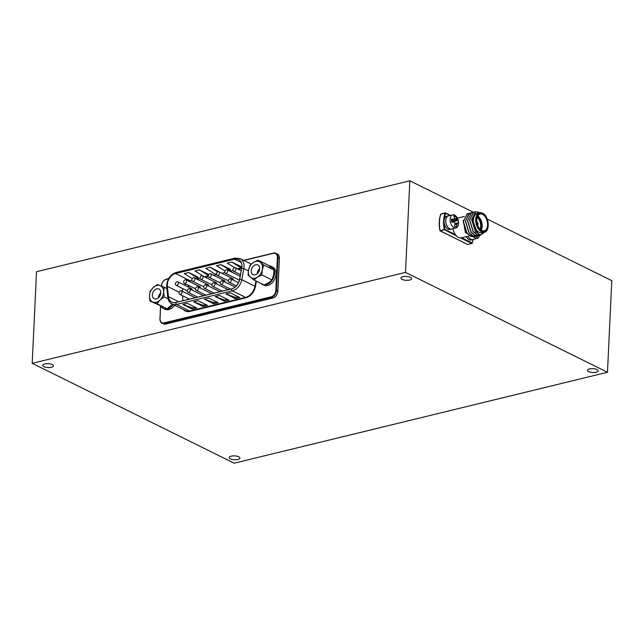 <?xml version="1.0" encoding="UTF-8"?>
<svg xmlns="http://www.w3.org/2000/svg" width="644" height="644" viewBox="0 0 644 644"><rect width="100%" height="100%" fill="white"/><g stroke="black" fill="none" stroke-linecap="round" stroke-linejoin="round"><path stroke-width="0.97" d="M409.673 280.035A5.394 1.932 -177.3 0 0 411.717 278.635A5.394 1.932 -177.3 0 0 408.715 276.743A5.394 1.932 -177.3 0 0 402.983 276.727A5.394 1.932 -177.3 0 0 400.938 278.127A5.394 1.932 -177.3 0 0 403.941 280.019A5.394 1.932 -177.3 0 0 409.673 280.035M51.456 367.281A5.394 1.932 -177.3 0 0 53.492 365.881A5.394 1.932 -177.3 0 0 50.498 363.989A5.394 1.932 -177.3 0 0 44.758 363.973A5.394 1.932 -177.3 0 0 42.721 365.373A5.394 1.932 -177.3 0 0 45.724 367.265A5.394 1.932 -177.3 0 0 51.456 367.281M237.894 459.47A5.394 1.932 -177.3 0 0 239.938 458.069A5.394 1.932 -177.3 0 0 236.936 456.177A5.394 1.932 -177.3 0 0 231.204 456.161A5.394 1.932 -177.3 0 0 229.159 457.562A5.394 1.932 -177.3 0 0 232.162 459.454A5.394 1.932 -177.3 0 0 237.894 459.47M596.111 372.224A5.394 1.932 -177.3 0 0 598.155 370.823A5.394 1.932 -177.3 0 0 595.153 368.932A5.394 1.932 -177.3 0 0 589.421 368.915A5.394 1.932 -177.3 0 0 587.376 370.316A5.394 1.932 -177.3 0 0 590.379 372.208A5.394 1.932 -177.3 0 0 596.111 372.224M405.503 272.404L607.477 372.272L234.174 463.197L32.2 363.329L405.503 272.404L409.826 180.803L473.364 212.214M487.258 219.089L611.8 280.671L607.477 372.272M409.826 180.803L36.523 271.728L32.2 363.329M191.912 280.534L190.503 280.881A10.014 7.229 -63.7 0 0 189.111 281.364M185.657 283.948A10.014 7.229 -63.7 0 0 184.643 285.22M182.896 288.657A10.014 7.229 -63.7 0 0 182.284 291.297M179.185 292.207L167.351 286.355A10.014 7.229 116.3 0 1 167.311 284.761A10.014 7.229 116.3 0 1 175.595 273.507L190.503 280.881M235.978 269.152A1.924 1.393 -63.7 0 0 235.326 267.791A1.924 1.393 -63.7 0 0 233.804 268.137A1.924 1.393 -63.7 0 0 232.959 269.884A1.924 1.393 -63.7 0 0 233.611 271.245A1.924 1.393 -63.7 0 0 235.132 270.907A1.924 1.393 -63.7 0 0 235.978 269.152M227.751 271.156A1.924 1.393 -63.7 0 0 227.099 269.796A1.924 1.393 -63.7 0 0 225.577 270.142A1.924 1.393 -63.7 0 0 224.732 271.889A1.924 1.393 -63.7 0 0 225.392 273.249A1.924 1.393 -63.7 0 0 226.913 272.903A1.924 1.393 -63.7 0 0 227.751 271.156M219.524 273.161A1.924 1.393 -63.7 0 0 218.871 271.8A1.924 1.393 -63.7 0 0 217.35 272.138A1.924 1.393 -63.7 0 0 216.513 273.893A1.924 1.393 -63.7 0 0 217.165 275.254A1.924 1.393 -63.7 0 0 218.686 274.908A1.924 1.393 -63.7 0 0 219.524 273.161M233.329 280.116A1.924 1.393 -63.7 0 0 233.337 279.987A1.924 1.393 -63.7 0 0 232.685 278.627L218.871 271.8M211.304 275.165A1.924 1.393 -63.7 0 0 210.652 273.805A1.924 1.393 -63.7 0 0 209.131 274.143A1.924 1.393 -63.7 0 0 208.286 275.898A1.924 1.393 -63.7 0 0 208.938 277.258A1.924 1.393 -63.7 0 0 210.459 276.912A1.924 1.393 -63.7 0 0 211.304 275.165M225.102 282.12A1.924 1.393 -63.7 0 0 225.11 281.992A1.924 1.393 -63.7 0 0 224.458 280.631L210.652 273.805M203.077 277.162A1.924 1.393 -63.7 0 0 202.425 275.809A1.924 1.393 -63.7 0 0 200.904 276.147A1.924 1.393 -63.7 0 0 200.059 277.902A1.924 1.393 -63.7 0 0 200.719 279.263A1.924 1.393 -63.7 0 0 202.24 278.916A1.924 1.393 -63.7 0 0 203.077 277.162M216.875 284.125A1.924 1.393 -63.7 0 0 216.891 283.996A1.924 1.393 -63.7 0 0 216.231 282.636L202.425 275.809M194.85 279.166A1.924 1.393 -63.7 0 0 194.198 277.806A1.924 1.393 -63.7 0 0 192.677 278.152A1.924 1.393 -63.7 0 0 191.84 279.907A1.924 1.393 -63.7 0 0 192.492 281.259A1.924 1.393 -63.7 0 0 194.013 280.921A1.924 1.393 -63.7 0 0 194.85 279.166M208.656 286.129A1.924 1.393 -63.7 0 0 208.664 286A1.924 1.393 -63.7 0 0 208.012 284.64L194.198 277.806M186.631 281.17A1.924 1.393 -63.7 0 0 185.979 279.81A1.924 1.393 -63.7 0 0 184.458 280.156A1.924 1.393 -63.7 0 0 183.612 281.903A1.924 1.393 -63.7 0 0 184.265 283.263A1.924 1.393 -63.7 0 0 185.786 282.925A1.924 1.393 -63.7 0 0 186.631 281.17M200.429 288.134A1.924 1.393 -63.7 0 0 200.437 287.997A1.924 1.393 -63.7 0 0 199.785 286.644L185.979 279.81M178.404 283.175A1.924 1.393 -63.7 0 0 177.752 281.814A1.924 1.393 -63.7 0 0 176.231 282.161A1.924 1.393 -63.7 0 0 175.385 283.907A1.924 1.393 -63.7 0 0 176.045 285.268A1.924 1.393 -63.7 0 0 177.567 284.93A1.924 1.393 -63.7 0 0 178.404 283.175M192.202 290.13A1.924 1.393 -63.7 0 0 192.218 290.001A1.924 1.393 -63.7 0 0 191.558 288.641L177.752 281.814M231.389 280.196A1.924 1.393 -63.7 0 0 230.737 278.836A1.924 1.393 -63.7 0 0 229.216 279.182A1.924 1.393 -63.7 0 0 228.37 280.929A1.924 1.393 -63.7 0 0 229.031 282.289A1.924 1.393 -63.7 0 0 230.552 281.943A1.924 1.393 -63.7 0 0 231.389 280.196M223.162 282.201A1.924 1.393 -63.7 0 0 222.51 280.84A1.924 1.393 -63.7 0 0 220.989 281.178A1.924 1.393 -63.7 0 0 220.151 282.933A1.924 1.393 -63.7 0 0 220.803 284.294A1.924 1.393 -63.7 0 0 222.325 283.948A1.924 1.393 -63.7 0 0 223.162 282.201M214.943 284.205A1.924 1.393 -63.7 0 0 214.291 282.845A1.924 1.393 -63.7 0 0 212.77 283.183A1.924 1.393 -63.7 0 0 211.924 284.938A1.924 1.393 -63.7 0 0 212.576 286.298A1.924 1.393 -63.7 0 0 214.098 285.952A1.924 1.393 -63.7 0 0 214.943 284.205M228.177 289.711A1.924 1.393 -63.7 0 0 228.097 289.671L214.291 282.845M206.716 286.202A1.924 1.393 -63.7 0 0 206.064 284.849A1.924 1.393 -63.7 0 0 204.542 285.187A1.924 1.393 -63.7 0 0 203.697 286.942A1.924 1.393 -63.7 0 0 204.357 288.303A1.924 1.393 -63.7 0 0 205.879 287.957A1.924 1.393 -63.7 0 0 206.716 286.202M219.95 291.716A1.924 1.393 -63.7 0 0 219.87 291.676L206.064 284.849M198.497 288.206A1.924 1.393 -63.7 0 0 197.837 286.846A1.924 1.393 -63.7 0 0 196.315 287.192A1.924 1.393 -63.7 0 0 195.478 288.947A1.924 1.393 -63.7 0 0 196.13 290.299A1.924 1.393 -63.7 0 0 197.652 289.961A1.924 1.393 -63.7 0 0 198.497 288.206M211.723 293.72A1.924 1.393 -63.7 0 0 211.651 293.68L197.837 286.846M190.27 290.211A1.924 1.393 -63.7 0 0 189.618 288.85A1.924 1.393 -63.7 0 0 188.096 289.196A1.924 1.393 -63.7 0 0 187.251 290.943A1.924 1.393 -63.7 0 0 187.903 292.304A1.924 1.393 -63.7 0 0 189.425 291.965A1.924 1.393 -63.7 0 0 190.27 290.211M203.504 295.725A1.924 1.393 -63.7 0 0 203.423 295.677L189.618 288.85M182.043 292.215A1.924 1.393 -63.7 0 0 181.391 290.855A1.924 1.393 -63.7 0 0 179.869 291.201A1.924 1.393 -63.7 0 0 179.024 292.948A1.924 1.393 -63.7 0 0 179.684 294.308A1.924 1.393 -63.7 0 0 181.206 293.97A1.924 1.393 -63.7 0 0 182.043 292.215M195.277 297.729A1.924 1.393 -63.7 0 0 195.196 297.681L181.391 290.855M188.298 285.26L188.249 286.564M188.853 287.305L188.942 285.574M225.392 273.249L239.198 280.076A1.924 1.393 -63.7 0 0 239.423 280.156M241.669 268.419L238.264 269.248M233.031 270.52L230.037 271.253M224.812 272.525L221.81 273.249M216.585 274.529L213.591 275.254M208.358 276.526L205.364 277.258M200.139 278.53L197.136 279.263M182.461 295.685L182.993 300.716M224.965 270.971L216.537 265.722L220.989 264.636L230.375 270.488L230.431 269.305L220.989 264.636M204.132 276.654L195.011 270.963L199.463 269.876L208.358 275.423M208.801 274.497L199.463 269.876M241.202 262.486L234.488 259.162L175.595 273.507M192.29 278.594L184.248 273.587L188.7 272.501L198.086 278.353L198.143 277.17L188.7 272.501M216.513 273.861L215.16 274.191L205.774 268.339L210.226 267.252L217.68 271.905M219.652 272.187L210.226 267.252M234.682 267.695L227.3 263.098L231.751 262.011L241.138 267.864L241.194 266.68L231.751 262.011M235.285 298.583L239.737 297.504L230.327 292.851L225.875 293.93L235.285 298.583L235.342 297.407L225.875 293.93M224.523 301.207L228.974 300.12L219.564 295.467L215.112 296.554L224.523 301.207L224.579 300.032L215.112 296.554M213.76 303.831L218.211 302.744L208.801 298.092L204.349 299.178L213.76 303.831L213.816 302.648L204.349 299.178M202.997 306.447L207.448 305.369L198.038 300.716L193.586 301.795L202.997 306.447L203.053 305.272L193.586 301.795M192.234 309.072L196.686 307.985L187.275 303.332L182.824 304.419L192.234 309.072L192.29 307.896L182.824 304.419M234.488 259.162A10.014 7.229 116.3 0 1 238.489 259.524A10.014 7.229 116.3 0 1 241.701 268.242L239.616 279.295A10.014 7.229 116.3 0 1 231.526 288.898L175.788 302.471A10.014 7.229 116.3 0 1 171.787 302.108A10.014 7.229 116.3 0 1 168.43 296.634L178.766 301.746M167.351 286.355L168.43 296.634M196.219 278.804L198.086 278.353M204.438 276.799L208.286 275.865M229.111 270.794L230.375 270.488M237.338 268.789L241.138 267.864M192.29 307.896L195.108 307.204M203.053 305.272L205.871 304.588M213.816 302.648L216.634 301.964M224.579 300.032L227.396 299.339M235.342 297.407L238.159 296.723M187.887 286.451L188.225 286.999M188.587 287.176L188.668 285.445M167.77 308.379L167.77 308.669A10.062 7.261 116.3 0 1 163.31 308.428A10.062 7.261 116.3 0 1 161.121 306.455M167.77 308.669L169.259 309.41A10.062 7.261 116.3 0 1 164.808 309.168L163.31 308.428M173.139 304.54A10.062 7.261 116.3 0 1 168.454 308.428L169.952 309.16A10.062 7.261 116.3 0 0 174.637 305.28M168.454 308.428L168.414 307.921M169.259 308.822L169.259 309.41M268.951 265.755A10.062 7.261 116.3 0 1 271.108 266.302A10.062 7.261 116.3 0 1 274.078 276.139A10.062 7.261 116.3 0 1 265.98 284.761A10.062 7.261 116.3 0 1 264.37 284.898M271.108 266.302L272.597 267.043A10.062 7.261 116.3 0 1 275.576 276.872A10.062 7.261 116.3 0 1 267.477 285.501A10.062 7.261 116.3 0 1 263.678 285.091L262.18 284.35A10.062 7.261 116.3 0 1 260.788 283.352M263.823 284.849A10.062 7.261 116.3 0 1 262.18 284.35M158.738 288.939A5.394 3.896 -63.7 0 0 153.006 292.296A5.394 3.896 -63.7 0 0 154.182 298.703A5.394 3.896 -63.7 0 0 154.399 298.8A5.394 3.896 -63.7 0 0 160.131 295.443A5.394 3.896 -63.7 0 0 158.955 289.035A5.394 3.896 -63.7 0 0 158.738 288.939M160.791 292.851A5.394 3.896 -63.7 0 0 158.319 297.842M149.931 300.998L149.488 295.934A9.032 6.521 116.3 0 0 152.934 302.125A9.032 6.521 -63.7 0 0 160.018 300.056L156.951 303.751L149.931 300.998L167.15 308.79L172.52 304.234M164.091 296.86L163.648 291.796L164.212 287.232L157.192 284.487L153.119 287.683L150.052 291.37L149.488 295.934A9.032 6.521 116.3 0 1 153.119 287.683A9.032 6.521 116.3 0 1 160.203 285.614A9.032 6.521 116.3 0 1 163.648 291.796A9.032 6.521 116.3 0 1 160.018 300.056L164.091 296.86L168.092 298.84M156.951 303.751L167.15 308.79M164.212 287.232L166.901 288.56M252.488 274.255A5.394 3.896 -63.7 0 0 253.052 274.618A5.394 3.896 -63.7 0 0 258.711 271.921A5.394 3.896 -63.7 0 0 258.389 265.32A5.394 3.896 -63.7 0 0 257.833 264.95A5.394 3.896 -63.7 0 0 252.166 267.654A5.394 3.896 -63.7 0 0 252.488 274.255M253.929 279.955L248.069 275.077L248.576 269.86L250.081 265.151L253.519 262.382A9.032 6.521 -63.7 0 1 260.377 262.309L263.807 264.998L262.301 269.707L261.794 274.916L257.358 277.194L253.929 279.955L264.129 285.002L268.564 282.732L272.001 279.963L273.507 275.246L274.014 270.037L268.154 265.159L257.954 260.112L260.377 262.309A9.032 6.521 116.3 0 1 262.301 269.707A9.032 6.521 116.3 0 1 257.358 277.194A9.032 6.521 116.3 0 1 250.5 277.266A9.032 6.521 116.3 0 1 248.576 269.86A9.032 6.521 116.3 0 1 253.519 262.382L257.954 260.112M263.807 264.998L274.014 270.037M261.794 274.916L272.001 279.963M259.661 268.765A5.394 3.896 -63.7 0 0 257.189 273.764M484.288 232.234C490.35 231.647 489.078 215.796 482.549 213.18L479.547 212.77L477.285 213.325A10.014 5.933 76.3 0 0 473.501 222.196A10.014 5.933 76.3 0 0 479.208 232.395A10.014 5.933 76.3 0 0 482.018 232.79L484.288 232.234A10.014 5.933 -103.7 0 1 481.471 231.848A10.014 5.933 -103.7 0 1 475.763 221.649A10.014 5.933 -103.7 0 1 479.547 212.77A10.014 5.933 -103.7 0 1 482.356 213.164M475.296 236.396L470.82 236.308L466.981 232.999L463.358 221.512L467.198 213.719L468.607 213.486M474.274 236.759L470.667 236.34L466.828 233.031L463.205 221.552L467.528 213.615M478.411 213.051L474.427 214.75L472.712 220.473L477.518 233.217L475.361 230.954L471.73 219.467L475.578 211.683L480.158 212.673M477.518 233.217A12.043 7.124 76.3 0 0 479.12 234.279A12.043 7.124 76.3 0 0 480.746 234.81L479.047 234.303L475.208 230.995L471.585 219.507L475.908 211.578M480.561 235.221L477.099 234.77L473.268 231.462L469.637 219.982L473.485 212.19L474.894 211.957M480.488 235.245L476.954 234.81L473.115 231.502L469.484 220.015L473.815 212.085M479.49 235.374L475.006 235.285L471.166 231.977L467.544 220.489L471.392 212.697L472.801 212.472M478.468 235.736L474.853 235.318L471.022 232.009L467.391 220.53L471.722 212.601M477.389 235.881L472.913 235.793L469.074 232.484L465.451 221.005L469.291 213.212L470.7 212.979M476.375 236.243L472.76 235.833L468.921 232.524L465.298 221.037L469.629 213.108M452.965 228.668A10.014 5.933 76.3 0 0 455.421 234.649A10.014 5.933 76.3 0 0 458.472 237.443A10.014 5.933 76.3 0 0 461.281 237.837L468.542 236.074M480.746 234.81L485.415 231.76M463.261 220.498L465.395 232.613L473.082 236.903M449.029 215.748A6.834 4.049 76.3 0 0 448.345 215.812L446.686 216.215A6.834 4.049 76.3 0 0 444.376 223.822A6.834 4.049 76.3 0 0 449.923 229.506L451.581 229.103A6.834 4.049 76.3 0 0 452.217 228.845M448.345 215.812A6.834 4.049 76.3 0 0 446.034 223.42A6.834 4.049 76.3 0 0 451.581 229.103M454.978 226.559L456.338 226.664A5.595 3.309 -103.7 0 1 455.646 226.72A5.595 3.309 -103.7 0 1 455.397 226.68A5.595 3.309 -103.7 0 1 454.423 226.277A10.65 7.688 -81 0 0 454.994 223.758A10.529 7.849 -114.1 0 0 454.801 222.744A10.529 4.669 -164.8 0 0 454.052 222.261A10.65 1.739 179.7 0 0 451.774 222.067A5.595 3.309 -103.7 0 1 451.533 220.538A5.595 3.309 -103.7 0 1 451.549 219.057A10.65 2.842 -8.5 0 1 453.811 219.073A10.529 0.483 -21.8 0 0 454.495 218.759A10.529 6.11 -54.7 0 0 454.551 217.913A10.65 7.688 -81 0 0 453.634 215.804A5.595 3.309 -103.7 0 1 455.541 216.191A10.65 8.791 104.5 0 1 456.572 218.324A10.529 8.936 63.1 0 1 457.023 219.274A10.529 5.756 6.8 0 1 457.514 219.821A10.65 2.842 -8.5 0 1 458.19 220.401A5.595 3.309 -103.7 0 1 458.439 221.939A5.595 3.309 -103.7 0 1 458.415 223.412A10.65 1.739 179.7 0 0 457.755 223.009A10.529 1.57 166.2 0 1 457.329 223.259A10.529 7.197 133.6 0 1 457.015 224.168A10.65 8.791 104.5 0 1 456.338 226.664M454.841 227.952A6.746 3.993 -103.7 0 1 450.18 220.546A6.746 3.993 -103.7 0 1 452.748 214.838A6.746 3.993 -103.7 0 1 453.851 214.83A6.746 3.993 -103.7 0 1 457.151 217.712A10.674 10.674 0 0 1 458.536 223.371A6.746 3.993 -103.7 0 1 455.944 227.944A6.746 3.993 -103.7 0 1 454.841 227.952M458.512 222.236A6.746 3.993 -103.7 0 1 458.536 223.371M452.748 214.838L448.369 215.909A6.746 3.993 76.3 0 0 445.906 222.51A6.746 3.993 76.3 0 0 450.462 229.023A6.746 3.993 76.3 0 0 451.557 229.006L455.944 227.944M453.432 222.196A4.202 2.487 76.3 0 0 453.328 221.673L458.19 220.401M454.93 223.371L457.755 223.009M454.97 223.589L457.329 223.259M454.857 224.587L457.015 224.168M453.328 221.673L451.782 220.86L451.508 219.99M454.181 216.907L455.541 216.191M454.253 218.871L456.572 218.324M451.782 220.86L457.023 219.274M452.611 221.528L457.514 219.821M451.5 219.91L453.811 219.073M466.409 236.589A6.834 4.049 76.3 0 0 471.134 239.995L472.793 239.592A6.834 4.049 76.3 0 0 473.429 239.335M468.067 236.187A6.834 4.049 76.3 0 0 472.793 239.592M476.6 237.169L477.132 237.217A5.595 3.309 -103.7 0 1 476.866 237.209A5.595 3.309 -103.7 0 1 476.166 237.04A5.595 3.309 -103.7 0 1 475.208 236.445A10.65 7.325 -71.5 0 0 475.208 236.437M479.555 235.374A6.746 3.993 -103.7 0 1 477.156 238.433A6.746 3.993 -103.7 0 1 475.522 238.28A6.746 3.993 -103.7 0 1 473.662 236.871M477.679 235.865A10.65 8.428 115.6 0 1 477.132 237.217M468.124 236.171A6.746 3.993 76.3 0 0 471.142 239.351A6.746 3.993 76.3 0 0 472.776 239.496L477.156 238.433M475.361 232.532L475.836 232.42M167.303 286.379L168.382 296.659A10.079 7.277 -63.7 0 0 175.788 302.527L231.526 288.955A10.079 7.277 -63.7 0 0 239.665 279.295L241.75 268.242A10.079 7.277 -63.7 0 0 234.497 259.105L175.595 273.45A10.079 7.277 -63.7 0 0 167.263 284.769A10.079 7.277 -63.7 0 0 167.303 286.379A1.513 0.692 174 0 0 166.74 286.999L167.81 297.278C168.197 300.466 169.605 302.704 172.029 303.992L185.206 310.505A11.6 8.372 -63.7 0 0 189.835 310.923L245.573 297.351L232.404 290.83L176.665 304.411L190.052 311.398A11.978 8.646 116.3 0 1 183.508 309.667M256.433 281.195L255.467 286.339A11.978 8.646 116.3 0 1 245.791 297.818L190.052 311.398M160.614 306.246L160.026 318.74A5.595 4.033 -63.7 0 0 164.156 322.886L271.196 296.82A5.595 4.033 -63.7 0 0 275.817 290.533L277.379 257.471A5.595 4.033 -63.7 0 0 273.249 253.325L243.947 260.458M168.519 278.836L166.208 279.399A5.595 4.033 -63.7 0 0 161.588 285.678L161.564 286.153M275.817 290.533L277.765 291.273L279.319 258.212L277.91 257.519L276.348 290.581A5.973 4.307 116.3 0 1 271.414 297.287L164.373 323.36L165.79 324.053L272.823 297.987L271.196 296.82M166.208 279.399L168.631 278.627M243.714 260.345L273.306 253.132M159.97 318.756L160.565 306.222M248.391 270.915L243.843 268.669L241.766 279.721L254.935 286.234L255.934 280.953M279.311 258.389L279.319 258.212A5.973 4.307 -63.7 0 0 277.29 254.002L275.882 253.301A5.973 4.307 116.3 0 1 277.91 257.519L277.379 257.471M243.657 260.313L273.499 253.092A5.973 4.307 116.3 0 1 275.882 253.301L273.249 253.325M161.531 285.695A5.973 4.307 116.3 0 1 166.265 279.214M163.407 323.835A5.973 4.307 -63.7 0 0 165.79 324.053L161.99 323.143A5.973 4.307 116.3 0 1 159.962 318.925L159.881 318.836C160.203 321.557 160.911 322.99 161.99 323.143A5.973 4.307 116.3 0 0 164.373 323.36L164.156 322.886M273.024 297.931L272.823 297.987A5.973 4.307 -63.7 0 0 277.765 291.273L277.757 291.45M251.249 264.072L240.132 258.574A11.6 8.372 116.3 0 1 243.843 268.669L241.75 268.242M175.788 302.527A1.513 0.902 -103.7 0 0 176.665 304.411A11.6 8.372 116.3 0 1 172.029 303.992M239.665 279.295L241.766 279.721A11.6 8.372 116.3 0 1 232.404 290.83A1.513 0.902 -103.7 0 1 231.526 288.955M245.791 297.818L245.573 297.351A11.6 8.372 -63.7 0 0 254.935 286.234L255.467 286.339M165.983 324.004L272.935 297.995C275.753 297.021 277.395 294.807 277.846 291.37L279.407 258.308C279.077 255.588 278.377 254.147 277.29 254.002M161.588 285.678L161.443 285.775C161.894 282.338 163.536 280.124 166.353 279.142L168.664 278.586M160.026 318.74L160.477 306.19M234.497 259.105A1.513 0.902 -103.7 0 1 235.076 258.099L176.182 272.444A1.513 0.902 -103.7 0 0 175.595 273.45M168.382 296.659A1.513 0.692 174 0 0 167.81 297.278M477.59 224.965A1.924 1.143 76.3 0 0 476.938 222.309M477.268 217.092A7.945 4.701 -103.7 0 1 480.279 229.449M480.07 229.24A7.752 4.589 76.3 0 0 477.18 217.366M480.545 229.699A7.945 4.701 76.3 0 0 477.389 216.738M477.751 215.957A8.718 5.16 -103.7 0 1 481.229 230.23M481.004 230.069A8.525 5.047 76.3 0 0 477.623 216.199M481.897 230.721A8.911 5.273 -103.7 0 1 476.761 219.676A8.911 5.273 -103.7 0 1 482.686 214.106A8.911 5.273 -103.7 0 1 487.822 225.142A8.911 5.273 -103.7 0 1 481.897 230.721M481.881 230.641A8.718 5.16 76.3 0 0 484.199 230.914A8.718 5.16 76.3 0 0 487.492 223.194A8.718 5.16 76.3 0 0 482.525 214.323A8.718 5.16 76.3 0 0 480.078 213.977A8.718 5.16 76.3 0 0 477.075 217.527M479.909 229.143A8.718 5.16 76.3 0 0 481.76 230.576M482.71 213.518A9.531 5.643 76.3 0 0 476.375 219.483A9.531 5.643 76.3 0 0 481.873 231.301A9.531 5.643 76.3 0 0 488.208 225.336A9.531 5.643 76.3 0 0 482.71 213.518M461.676 237.741L472.149 242.925A23.595 13.967 76.3 0 0 473.066 239.512M444.247 223.227A23.595 13.967 76.3 0 0 444.915 229.457L455.421 234.649M450.108 215.482L445.68 213.293A23.595 13.967 76.3 0 0 444.465 218.59M456.419 235.881L444.255 229.578A24.078 14.257 -103.7 0 1 445.028 213.084L440.882 214.09A24.078 14.257 76.3 0 0 440.102 230.584L444.915 229.457L440.367 231.011L467.6 244.47L471.746 243.464L460.573 237.934M450.462 215.394L445.511 212.955A0.483 0.483 0 0 0 445.189 212.914L445.68 213.293L445.189 212.914L441.035 213.929A0.483 0.483 0 0 0 440.697 214.235L445.076 212.995M467.85 244.414L471.883 243.48L472.149 242.925L471.883 243.48A0.483 0.483 0 0 0 472.221 243.174L473.211 239.447M467.278 244.318L439.916 230.649A0.483 0.483 0 0 0 440.174 230.987L439.916 230.649C438.789 224.506 439.055 219.032 440.697 214.235L440.754 214.46M477.494 216.489A8.139 4.822 -103.7 0 1 480.754 229.876M477.759 225.44A2.214 1.312 76.3 0 0 476.874 221.81M476.89 221.906A2.117 1.256 -103.7 0 1 477.727 225.344M176.182 272.444C170.652 274.392 167.488 278.635 166.691 285.163L166.74 286.999M235.326 267.791L241.234 270.713M227.099 269.796L240.188 276.268M230.737 278.836L238.489 282.668M222.51 280.84L235.084 287.055M179.684 294.308L189.457 299.146M187.903 292.304L197.684 297.142M196.13 290.299L205.911 295.137M204.357 288.303L214.13 293.133M212.576 286.298L222.357 291.128M220.803 284.294L230.584 289.124M229.031 282.289L236.316 285.888M176.045 285.268L187.259 290.814M184.265 283.263L195.486 288.81M192.492 281.259L203.713 286.805M200.719 279.263L211.932 284.809M208.938 277.258L220.159 282.805M217.165 275.254L228.387 280.8M233.611 271.245L240.494 274.65M240.132 258.574L235.076 258.099M484.199 230.914L481.833 230.584C477.373 228.701 473.952 216.666 480.078 213.977M464.284 216.489L457.401 218.163M477.8 225.537L477.945 223.46L476.866 221.705"/></g></svg>
